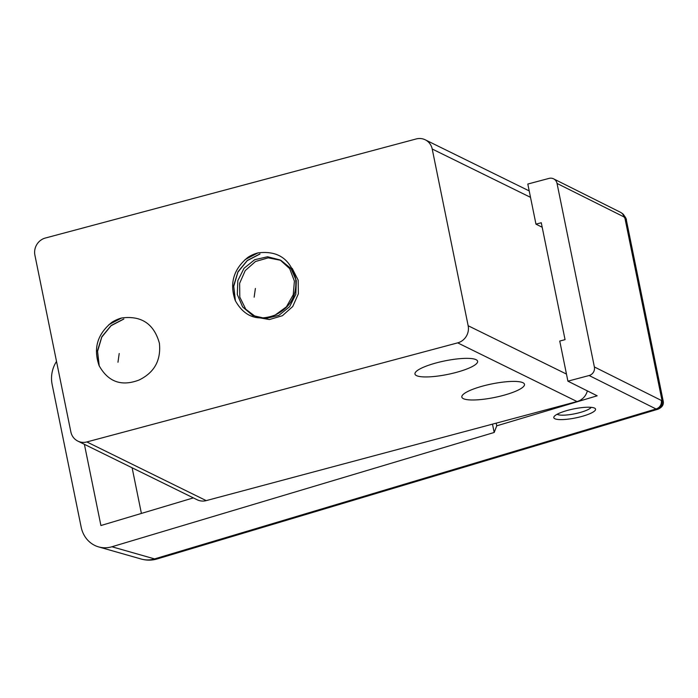 <?xml version="1.0" encoding="UTF-8"?>
<svg xmlns="http://www.w3.org/2000/svg" width="698" height="698" viewBox="0 0 698 698"><rect width="100%" height="100%" fill="white"/><g stroke="black" fill="none" stroke-linecap="round" stroke-linejoin="round"><path stroke-width="1.05" d="M463.359 398.654A31.968 6.91 -11.5 0 1 461.832 397.066A31.968 6.91 -11.5 0 1 487.536 384.86A31.968 6.91 -11.5 0 1 522.959 382.731A31.968 6.91 -11.5 0 1 524.486 384.319A31.968 6.91 -11.5 0 1 498.782 396.534A31.968 6.91 -11.5 0 1 463.359 398.654M416.488 375.611A31.968 6.91 -11.5 0 1 414.961 374.023A31.968 6.91 -11.5 0 1 440.665 361.808A31.968 6.91 -11.5 0 1 476.088 359.688A31.968 6.91 -11.5 0 1 477.615 361.276A31.968 6.91 -11.5 0 1 451.911 373.491A31.968 6.91 -11.5 0 1 416.488 375.611M206.215 500.623L86.866 441.939A14.204 13.358 116.2 0 1 77.827 441.101L197.185 499.777A14.204 13.358 -63.8 0 0 206.215 500.623L577.037 401.551A14.204 13.358 -63.8 0 0 585.587 395.068A14.204 13.358 -63.8 0 0 587.35 390.88M566.471 374.076L468.157 325.739A14.204 13.358 116.2 0 1 466.238 336.384A14.204 13.358 116.2 0 1 457.687 342.866L577.037 401.551M77.827 441.101A14.204 13.358 116.2 0 1 76.693 440.464A14.204 13.358 116.2 0 1 70.856 431.888L34.9 255.163A14.204 13.358 116.2 0 1 36.82 244.509A14.204 13.358 116.2 0 1 45.379 238.027L416.2 138.954A14.204 13.358 116.2 0 1 425.23 139.801A14.204 13.358 116.2 0 1 426.373 140.438A14.204 13.358 116.2 0 1 432.21 149.014L530.515 197.342M247.965 257.318A35.519 33.399 116.2 0 1 257.859 252.929C277.577 250.39 290.141 258.792 295.568 278.144C297.339 295.245 290.569 307.513 275.248 314.973C257.684 321.665 244.37 316.875 235.287 300.602C229.302 283.484 233.525 269.053 247.965 257.318M245.094 259.577L257.859 252.929M235.409 300.864L233.743 286.311L237.939 272.08L247.258 260.642L260.031 253.993M235.069 300.096L233.682 285.683L238.018 271.688L247.293 260.476L259.918 253.941M111.793 322.371A35.519 33.399 116.2 0 1 121.688 317.974C141.397 315.435 153.97 323.837 159.388 343.189C161.168 360.29 154.389 372.566 139.068 380.017C121.513 386.718 108.19 381.928 99.116 365.656C93.131 348.529 97.354 334.106 111.793 322.371M108.914 324.622L121.688 317.974M99.229 365.918L97.563 351.356L101.768 337.125L111.078 325.696L123.851 319.038M98.889 365.15L97.511 350.728L101.838 336.733L111.122 325.521L123.747 318.986M117.971 362.245L119.201 353.502M292.218 268.39L298.168 280.177L298.369 293.806L292.75 306.501L282.42 315.705L269.411 319.544L256.323 317.232L245.757 309.223L239.798 297.104L239.623 283.309L245.234 270.597L255.477 261.506L268.241 257.85L280.945 260.354L290.987 268.503L296.327 280.631L295.839 294.286L289.609 306.71L278.851 315.374L265.694 318.524L252.763 315.513L242.634 306.937L237.303 294.486L237.817 280.675L244.038 268.259L254.691 259.717L267.587 256.759L280.107 259.961L289.696 268.669L294.399 281.102L293.23 294.757L286.398 306.867L275.248 314.973M254.151 297.191L255.381 288.457M86.866 441.939L457.687 342.866M468.157 325.739L432.21 149.014M555.756 419.07A21.315 4.607 -11.5 0 1 553.802 417.666A21.315 4.607 -11.5 0 1 569.69 409.822A21.315 4.607 -11.5 0 1 593.605 407.754A21.315 4.607 -11.5 0 1 595.569 409.168A21.315 4.607 -11.5 0 1 579.68 417.003A21.315 4.607 -11.5 0 1 555.756 419.07M157.172 558.941A28.417 10.671 -106.6 0 1 154.563 558.906A28.417 25.608 105.9 0 1 141.249 559.046A28.417 28.417 0 0 0 157.172 558.941L657.97 409.211L656.033 408.976A7.102 6.683 -63.4 0 0 661.276 400.408L594.373 366.956A7.102 6.683 116.6 0 1 589.129 375.515L656.033 408.976L154.563 558.906L111.924 546.761A28.417 25.608 105.9 0 1 98.61 546.9A28.417 25.608 105.9 0 1 92.468 544.126A28.417 25.608 105.9 0 1 81.16 527.112L52.123 384.371A28.417 25.608 105.9 0 1 55.596 362.943A28.417 25.608 105.9 0 1 56.521 361.424M542.198 227.26L535.968 224.154L527.81 184.045L549.021 178.4A7.102 6.683 116.6 0 1 557.039 183.434L623.933 216.886L626.403 220.254L663.1 400.643L661.276 400.408M623.933 216.886A7.102 6.683 -63.4 0 0 620.487 212.297L553.584 178.845M657.167 409.272A7.102 6.823 -83.6 0 0 662.053 400.652L624.789 217.453A7.102 6.448 -50.3 0 0 622.677 213.736A7.102 6.448 -50.3 0 0 622.555 213.64M594.373 366.956L557.039 183.434M535.968 224.154L541.273 222.741L565.057 339.647L559.752 341.06L567.91 381.169L589.129 375.515M111.924 546.761L494.184 432.472L496.732 425.832L597.174 395.801L567.91 381.169M496.191 423.145L496.732 425.832M193.355 497.901L100.913 525.533L84.397 444.329M132.123 467.791L141.406 513.431M492.491 424.14L494.184 432.472M591.136 407.396L591.171 407.335A17.764 3.839 -11.5 0 1 591.136 407.396A17.764 3.839 -11.5 0 1 576.251 413.46A17.764 3.839 -11.5 0 1 558.226 414.734A17.764 3.839 -11.5 0 1 557.187 414.298A17.764 3.839 -11.5 0 1 557.135 414.263L557.187 414.298M425.23 139.801L529.206 190.92M141.249 559.046L98.61 546.9M626.403 220.254C626.612 219.067 625.373 216.895 622.677 213.736L620.505 212.305M657.97 409.211C662.341 407.292 664.051 404.43 663.1 400.643"/></g></svg>
